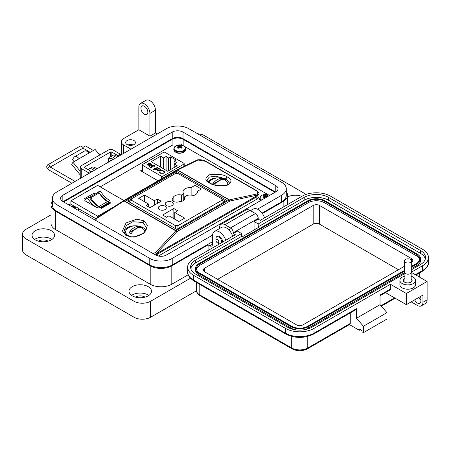 <?xml version="1.0" encoding="UTF-8"?>
<svg xmlns="http://www.w3.org/2000/svg" width="451" height="451" viewBox="0 0 451 451"><rect width="100%" height="100%" fill="white"/><g stroke="black" fill="none" stroke-linecap="round" stroke-linejoin="round"><path stroke-width="0.68" d="M131.996 145.245A3.918 2.261 0 0 0 129.082 145.245M133.13 144.946A4.893 2.824 0 0 0 127.949 144.946M134.003 140.549A4.893 2.824 0 0 0 128.665 139.934A4.893 2.824 0 0 0 125.643 142.55A4.893 2.824 0 0 0 127.081 144.545A4.893 2.824 0 0 0 132.414 145.16A4.893 2.824 0 0 0 135.435 142.55A4.893 2.824 0 0 0 134.003 140.549M157.252 133.981L155.465 132.955L149.929 136.151L149.929 113.443A7.836 4.521 -120 0 0 144.388 103.854A7.836 4.521 -120 0 0 140.47 103.465A7.836 4.521 -120 0 0 138.852 107.05L138.852 129.753L123.619 138.547A7.836 4.521 0 0 0 121.325 141.749A7.836 4.521 0 0 0 123.619 144.946L130.942 149.174M140.47 103.465L146.011 100.269A7.836 4.521 60 0 1 149.929 100.652A7.836 4.521 60 0 1 155.465 110.247L149.929 113.443M144.388 114.244A4.893 2.824 60 0 1 141.191 109.931A4.893 2.824 60 0 1 141.941 106.008A4.893 2.824 60 0 1 144.388 106.25A4.893 2.824 60 0 1 147.584 110.563A4.893 2.824 60 0 1 146.834 114.486A4.893 2.824 60 0 1 144.388 114.244M287.614 196.974A11.258 6.5 180 0 1 301.781 196.382M264.528 217.889A9.792 5.654 -120 0 0 258.214 209.546A9.792 5.654 -120 0 0 253.321 209.061L250.497 210.69M216.525 236.978A4.409 2.543 60 0 1 217.241 236.11A4.409 2.543 60 0 1 219.44 236.324A4.409 2.543 60 0 1 222.535 242.136M225.754 240.276A9.792 5.654 -120 0 0 219.44 231.927A9.792 5.654 -120 0 0 214.546 231.442A9.792 5.654 -120 0 0 212.517 235.924L212.517 244.239A3.918 2.261 -120 0 1 211.705 246.032A3.918 2.261 -120 0 1 209.749 245.84L208.086 244.882L171.808 265.825L171.808 284.215L188.174 274.766M232.677 236.279A9.792 5.654 -120 0 0 226.368 227.93A9.792 5.654 -120 0 0 221.469 227.445L214.546 231.442M131.579 295.411A11.258 6.5 180 0 1 148.199 294.971A11.258 6.5 180 0 1 148.892 295.411M132.273 295.85A11.258 6.5 180 0 1 128.975 291.25A11.258 6.5 180 0 1 135.926 285.246A11.258 6.5 180 0 1 148.199 286.656A11.258 6.5 180 0 1 151.497 291.25A11.258 6.5 180 0 1 144.545 297.26A11.258 6.5 180 0 1 132.273 295.85M34.642 239.447A11.258 6.5 180 0 1 51.262 239.007A11.258 6.5 180 0 1 51.961 239.447M35.336 239.887A11.258 6.5 180 0 1 32.038 235.287A11.258 6.5 180 0 1 38.995 229.283A11.258 6.5 180 0 1 51.262 230.692A11.258 6.5 180 0 1 54.56 235.287A11.258 6.5 180 0 1 47.609 241.296A11.258 6.5 180 0 1 35.336 239.887M145.013 297.136A6.365 3.676 0 0 0 144.737 296.967A6.365 3.676 0 0 0 135.458 297.136M48.077 241.172A6.365 3.676 0 0 0 47.8 241.003A6.365 3.676 0 0 0 38.521 241.172M262.369 213.543L283.143 201.546A15.278 8.817 0 0 0 287.614 195.311A15.278 8.817 0 0 0 286.284 191.714M149.929 136.151L138.852 129.753M117.784 156.768L116.003 155.736A6.855 3.958 -120 0 0 112.575 155.398L109.802 156.999A6.855 3.958 60 0 1 113.229 157.337L115.016 158.369M95.539 167.913A5.457 3.151 -120 0 1 96.288 168.257A5.457 3.151 -120 0 1 97.016 168.759L95.229 167.733A6.855 3.958 -120 0 0 91.801 167.389L89.033 168.99A6.855 3.958 60 0 1 92.461 169.328L94.242 170.36M52.344 201.309A15.278 8.817 0 0 0 51.014 204.906A15.278 8.817 0 0 0 55.484 211.141L150.206 265.825A15.278 8.817 0 0 0 171.808 265.825M208.086 250.474L208.086 244.882M51.014 204.906L51.014 223.296A15.278 8.817 0 0 0 55.484 229.531L150.206 284.215A15.278 8.817 0 0 0 171.808 284.215M88.238 169.739A6.855 3.958 60 0 1 89.033 168.99M108.392 160.432A6.855 3.958 60 0 1 109.802 156.999M155.465 132.955L155.465 110.247M306.178 194.381L204.624 135.751A11.749 6.782 0 0 0 197.696 133.812M51.014 214.845L25.989 229.288A11.749 6.782 0 0 0 22.55 234.086A11.749 6.782 0 0 0 25.989 238.883L134.003 301.245A11.749 6.782 0 0 0 150.617 301.245L190.412 278.273M22.55 234.086L22.55 250.079A11.749 6.782 0 0 0 25.989 254.877L134.003 317.233A11.749 6.782 0 0 0 150.617 317.233L196.484 290.754M63.687 201.947A7.836 4.521 180 0 1 64.07 201.71L172.085 139.348A7.836 4.521 180 0 1 183.162 139.348L274.558 192.115A7.836 4.521 180 0 1 274.941 192.351M74.077 161.65L72.402 159.564L73.97 157.337A5.356 3.095 60 0 1 74.573 156.779A5.356 3.095 60 0 1 77.251 157.044A5.356 3.095 60 0 1 79.145 158.724L72.989 162.275L71.608 164.249L80.233 174.977M99.648 155.082L95.15 149.484L88.994 153.036A5.356 3.095 -120 0 0 87.099 151.356A5.356 3.095 -120 0 0 84.422 151.091L74.573 156.779M89.225 173.257A5.874 3.394 60 0 0 88.362 172.654L81.253 168.55A3.484 2.013 0 0 1 80.233 167.129A3.484 2.013 0 0 1 81.253 165.709L108.336 150.07A3.484 2.013 180 0 1 113.257 150.07L120.372 154.174A5.874 3.394 -120 0 1 121.229 154.778M91.688 171.837A5.874 3.394 -120 0 0 90.826 171.233L84.726 167.71A0.992 0.575 0 0 1 84.433 167.304A0.992 0.575 0 0 1 84.726 166.898L110.399 152.077A0.992 0.575 0 0 1 111.809 152.077L117.908 155.601A5.874 3.394 60 0 1 118.771 156.198M80.233 167.129L80.233 176.719A3.484 2.013 0 0 0 81.022 177.993M80.233 171.284L72.989 162.275M76.755 160.105A1.443 0.834 -120 0 0 76.529 160.167A1.443 0.834 -120 0 0 76.366 160.319L76.743 160.105M110.01 161.255A0.654 0.378 60 0 1 110.055 160.849A3.495 2.018 60 0 1 110.416 160.522A3.495 2.018 60 0 1 110.878 160.37A0.654 0.378 60 0 1 111.262 160.533M108.375 162.202A5.457 3.151 60 0 1 109.435 158.82A5.457 3.151 60 0 1 112.164 159.09A5.457 3.151 60 0 1 112.897 159.592M113.201 159.412A5.457 3.151 -120 0 0 112.474 158.915A5.457 3.151 -120 0 0 109.745 158.645A5.457 3.151 -120 0 0 109.593 158.741M110.32 161.08A0.654 0.378 60 0 1 110.365 160.669A3.495 2.018 60 0 1 110.58 160.443M215.939 240.293A2.024 1.167 60 0 1 217.371 239.47A2.024 1.167 60 0 1 218.803 241.945A2.024 1.167 60 0 1 217.371 242.773A2.024 1.167 60 0 1 215.939 240.293L215.939 238.641A4.048 2.334 60 0 1 216.779 236.792A4.048 2.334 60 0 1 218.803 236.989A4.048 2.334 60 0 1 221.582 242.689M219.485 243.895A4.048 2.334 60 0 1 218.803 243.596L217.371 242.773L218.803 243.596M275.786 185.649A7.616 4.397 180 0 1 278.019 188.755A7.616 4.397 180 0 1 275.786 191.867L275.786 185.649L183.01 132.081L183.01 138.637L275.493 192.036M275.786 191.867L166.391 255.024A7.616 4.397 180 0 1 155.618 255.024L62.841 201.456A7.616 4.397 180 0 1 60.609 198.35A7.616 4.397 180 0 1 62.841 195.238L172.237 132.081A7.616 4.397 180 0 1 183.01 132.081M257.498 209.174L281.633 195.238A15.886 9.172 0 0 0 286.284 188.755A15.886 9.172 0 0 0 281.633 182.272L188.856 128.704A15.886 9.172 0 0 0 166.391 128.704L56.995 191.867A15.886 9.172 0 0 0 52.344 198.35A15.886 9.172 0 0 0 56.995 204.833L149.771 258.4A15.886 9.172 0 0 0 172.237 258.4L212.556 235.123M183.01 138.637A7.616 4.397 0 0 0 172.237 138.637L63.134 201.631M262.054 213.103L281.633 201.8A15.886 9.172 0 0 0 286.284 195.311L286.284 188.755M52.344 198.35L52.344 204.906A15.886 9.172 0 0 0 56.995 211.389L149.771 264.957A15.886 9.172 0 0 0 172.237 264.957L212.517 241.702M411.149 276.3A7.83 4.521 180 0 1 415.563 280.364A7.83 4.521 180 0 1 413.268 283.561A7.83 4.521 180 0 1 404.733 284.542A7.83 4.521 180 0 1 399.896 280.364A7.83 4.521 180 0 1 402.191 277.168A7.83 4.521 180 0 1 404.919 276.147M415.563 280.364L415.563 284.682A7.83 4.521 180 0 1 413.268 287.879A7.83 4.521 180 0 1 404.733 288.86A7.83 4.521 180 0 1 399.896 284.682L399.896 280.364M404.919 278.408A4.403 2.543 0 0 0 404.615 278.566A4.403 2.543 0 0 0 403.324 280.364A4.403 2.543 0 0 0 406.047 282.715A4.403 2.543 0 0 0 410.844 282.163A4.403 2.543 0 0 0 412.135 280.364A4.403 2.543 0 0 0 411.149 278.763M420.884 300.186A4.893 2.824 60 0 1 418.804 297.468M404.919 273.515L311.929 327.206A17.228 9.945 180 0 1 287.563 327.206L195.633 274.129A17.228 9.945 180 0 1 190.587 267.099A17.228 9.945 180 0 1 195.633 260.064L241.595 233.528L237.446 231.126L233.291 233.528L235.366 234.723L193.558 258.863A20.165 11.641 0 0 0 187.65 267.099A20.165 11.641 0 0 0 193.558 275.33L285.483 328.401A20.165 11.641 0 0 0 314.003 328.401L390.425 284.282L406.345 293.471L406.345 304.662L422.959 295.072L422.959 302.266A7.83 4.521 60 0 1 421.335 305.851L425.49 303.455A7.83 4.521 -120 0 0 427.114 299.87L427.114 281.486L411.605 272.534M414.649 299.87A4.893 2.824 -120 0 0 419.87 303.309A4.893 2.824 -120 0 0 420.884 301.065L420.884 298.669A4.893 2.824 -120 0 0 420.462 296.516M415.343 274.693L422.542 270.532L422.542 265.74L411.69 272.004M406.345 293.471L427.114 281.486M422.542 265.74A20.165 11.641 0 0 0 428.45 257.504A20.165 11.641 0 0 0 422.542 249.273L330.617 196.202A20.165 11.641 0 0 0 302.097 196.202L260.289 220.336L258.209 219.141L254.06 221.537L258.209 223.933L304.177 197.397A17.228 9.945 180 0 1 328.542 197.397L420.467 250.474A17.228 9.945 180 0 1 425.513 257.504A17.228 9.945 180 0 1 420.467 264.54L411.69 269.608M421.335 305.851A7.83 4.521 60 0 1 417.423 305.462L411.194 301.866M360.659 329.444L359.272 330.245L349.463 324.579M258.209 219.141L258.209 218.34A3.918 2.261 -120 0 0 255.441 213.543L249.905 210.346A7.83 4.521 -120 0 0 245.987 209.957L221.069 224.344A7.83 4.521 60 0 1 224.987 224.733L230.523 227.93A3.918 2.261 60 0 1 233.291 232.727L233.291 233.528M380.041 295.738L390.019 289.976A1.956 1.133 -120 0 0 390.425 289.08L390.425 284.282M385.458 292.609L406.345 304.662M314.003 328.401L314.003 333.199L356.504 308.659L356.504 318.254L380.041 304.662L380.041 295.072L390.425 289.08M254.06 230.01L254.06 221.537M304.177 197.397L304.177 200.278L258.209 226.814L258.902 227.214L242.288 236.803L241.595 236.403L241.595 233.528M241.595 236.403L195.633 262.939L195.633 260.064M190.767 268.537A17.228 9.945 180 0 1 195.633 262.939M304.177 200.278A17.228 9.945 180 0 1 328.542 200.278L420.467 253.349A17.228 9.945 180 0 1 425.332 258.942M258.209 226.814L258.209 223.933M307.774 336.429L307.774 347.986A1.956 1.133 -120 0 1 307.368 348.882L349.869 324.342A1.956 1.133 -120 0 0 350.275 323.446L307.774 347.986A11.354 6.556 180 0 1 291.712 347.986L199.787 294.915A11.354 6.556 180 0 1 196.461 290.275L196.461 282.467M350.275 312.921L350.275 323.446M359.272 330.245A1.956 1.133 60 0 1 359.678 329.348A1.956 1.133 60 0 1 361.189 329.873A1.956 1.133 60 0 1 362.046 331.84L363.427 332.641L363.427 326.248L356.504 318.254M356.504 308.659A1.956 1.133 60 0 1 356.098 309.555L313.597 334.095C304.363 338.526 295.123 338.526 285.889 334.095A1.956 1.133 120 0 1 285.483 333.199A20.165 11.641 0 0 0 314.003 333.199A1.956 1.133 60 0 1 313.597 334.095M363.427 332.641L386.964 319.054L386.964 312.656L380.041 304.662M219.445 228.618L219.445 227.93A7.83 4.521 60 0 1 221.069 224.344M363.427 326.248L386.964 312.656M404.372 271.276L308.467 326.642A12.335 7.12 180 0 1 291.025 326.642L199.094 273.571A12.335 7.12 180 0 1 195.48 268.537A12.335 7.12 180 0 1 199.094 263.502L307.633 200.836A12.335 7.12 180 0 1 325.081 200.836L417.006 253.907A12.335 7.12 180 0 1 420.62 258.942L420.62 260.385A12.335 7.12 180 0 1 417.006 265.419L411.69 268.486M404.508 272.635L308.467 328.086A12.335 7.12 180 0 1 302.491 329.991M297 329.991A12.335 7.12 180 0 1 291.025 328.086L199.094 275.009A12.335 7.12 180 0 1 195.48 269.974L195.48 268.537M420.62 258.942A12.335 7.12 180 0 1 417.006 263.982L411.69 267.048M404.372 270.476L307.774 326.248A11.354 6.556 180 0 1 291.712 326.248L199.787 273.171A11.354 6.556 180 0 1 196.461 268.537A11.354 6.556 180 0 1 199.787 263.903L308.326 201.236A11.354 6.556 180 0 1 324.387 201.236L416.312 254.308A11.354 6.556 180 0 1 419.639 258.942A11.354 6.556 180 0 1 416.312 263.581L411.69 266.248M196.529 269.253A11.354 6.556 180 0 1 199.787 265.34L308.326 202.674A11.354 6.556 180 0 1 324.387 202.674L416.312 255.745A11.354 6.556 180 0 1 419.571 259.663M404.372 266.315L302.925 324.889A4.504 2.599 180 0 1 296.561 324.889L204.636 271.812A4.504 2.599 180 0 1 203.316 269.974A4.504 2.599 180 0 1 204.636 268.136L313.174 205.47A4.504 2.599 180 0 1 319.539 205.47L411.47 258.547A4.504 2.599 180 0 1 412.789 260.385A4.504 2.599 180 0 1 411.69 262.082M217.647 279.327L313.174 224.175A4.504 2.599 180 0 1 319.539 224.175L398.453 269.737M410.619 262.437A3.659 2.114 180 0 1 406.633 262.894A3.659 2.114 180 0 1 404.372 260.943A3.659 2.114 180 0 1 405.443 259.449A3.659 2.114 180 0 1 409.435 258.992A3.659 2.114 180 0 1 411.69 260.943A3.659 2.114 180 0 1 410.619 262.437M411.69 260.943L411.69 272.071A3.659 2.114 180 0 1 410.619 273.565A3.659 2.114 180 0 1 406.633 274.022A3.659 2.114 180 0 1 404.372 272.071L404.372 260.943M183.907 164.085A0.981 0.564 180 0 0 184.194 163.685A0.981 0.564 180 0 0 183.907 163.285L164.936 152.331A0.981 0.564 180 0 0 163.555 152.331L142.505 164.485A0.981 0.564 0 0 0 142.217 164.886A0.981 0.564 0 0 0 142.505 165.286L161.475 176.234A0.981 0.564 0 0 0 162.862 176.234L183.907 164.085L183.907 166.481M147.578 164.361L148.232 163.493L150.628 164.874L151.051 164.299L150.64 163.741L148.948 163.239L150.927 163.527L151.502 164.254L150.893 165.1L149.693 165.438L148.148 165.122L147.595 164.198L148.232 163.696L150.628 164.874M155.42 168.888L155.888 169.159L155.561 169.35L155.093 169.08L153.684 169.514L154.761 168.888L154.293 168.618L154.62 168.426L155.093 168.697L157.438 167.344L157.771 167.535L155.42 168.888L155.713 169.26M159.744 171.876L160.466 172.998L163.645 173.037L164.282 172.169L163.544 171.194L161.554 170.501L163.916 170.974L164.79 172.22L163.95 173.24L160.071 173.201L159.237 171.837L159.739 172.124M159.209 172.062L159.733 172.079L160.466 173.201L163.645 173.24L164.277 172.265M160.669 156.204L163.662 157.929L166.086 156.531L168.618 157.991L170.557 156.875L176.042 160.043L174.109 161.159L176.64 162.619L174.21 164.023L177.204 165.748L167.704 171.233L151.175 161.689L160.669 156.204L160.669 167.169M160.319 170.563L157.534 170.546L156.993 169.604L156.17 169.7L158.848 168.155L159.175 168.347L158.713 168.612L160.319 168.95L160.9 169.762L160.319 170.563M151.857 165.523L151.936 166.498L152.928 166.853L150.724 167.693L149.219 166.825L149.597 166.611L150.843 167.332L152.004 166.887L151.006 166.019L151.547 165.32L154.112 165.314L154.58 165.94L154.197 166.554L153.718 165.523L151.857 165.523L151.53 166.075M153.87 166.368L154.079 166.007L153.994 166.436M150.927 163.527L151.491 164.361M148.948 163.442L150.927 163.73M150.628 165.077L151.04 164.401M157.438 167.344L157.591 167.637M155.093 168.697L157.438 167.546M154.62 168.426L155.093 168.9M154.761 168.888L153.859 169.615M164.79 172.423L163.916 171.177L161.554 170.703M163.662 168.894L163.662 157.929M166.086 156.531L166.086 170.298M174.21 167.473L174.21 164.023M174.109 167.535L174.109 161.159M170.557 169.587L170.557 156.875M168.618 157.991L168.618 170.703M160.894 169.858L160.319 169.153L158.713 168.612M159 168.448L158.848 168.155M156.345 169.801L158.848 168.358M152.928 167.056L151.936 166.498M151.857 165.726L151.936 166.701M153.87 166.571L153.718 165.726M154.112 165.314L154.569 166.047M151.547 165.32L154.112 165.517M151.017 166.126L151.547 165.523M152.004 166.887L150.843 167.332M149.597 166.611L150.843 167.535M149.399 165.382L150.268 165.043L149.399 165.382L148.458 165.128L148.232 164.074M148.007 164.406L148.232 163.871L150.268 165.043M160.415 169.852L159.998 170.574L157.861 170.557L157.41 169.824M149.399 165.179L148.458 165.128M148.458 164.925L148.232 163.871M157.861 170.557L157.399 169.723L157.844 169.114L159.975 169.136L160.426 169.751L159.998 170.371L157.861 170.354M209.456 182.971C204.703 180.693 204.703 177.97 209.456 174.813C217.681 173.663 223.662 174.402 227.394 177.017C232.141 179.295 232.141 182.012 227.394 185.169C219.163 186.319 213.188 185.586 209.456 182.971A1.494 0.863 -60 0 1 209.98 182.999C216.7 187.695 231.2 185.276 229.396 182.869L226.12 178.946L215.809 176.189L209.394 177.063L207.015 179.757C206.445 180.017 207.437 181.099 209.98 182.999L209.98 182.999A1.494 0.863 -60 0 1 210.29 183.681M143.108 222.467L132.803 221.734L126.381 225.517L124.002 230.794C123.754 232.214 124.741 233.725 126.973 235.321L126.973 235.321C133.592 239.718 147.274 233.505 146.389 227.682L143.108 222.467A1.494 0.863 120 0 1 143.948 220.793L147.533 225.376L143.948 233.347L133.18 237.181L126.009 235.552L122.418 230.968L126.009 222.991L136.771 219.158L143.948 220.793M229.271 183.371A11.19 6.461 0 0 0 226.12 179.752A11.19 6.461 0 0 0 208.063 181.59M145.78 230.145A11.19 6.461 0 0 0 143.108 227.676A11.19 6.461 0 0 0 131.472 226.154A11.19 6.461 0 0 0 124.07 231.555M158.386 256.044L256.839 199.201L256.839 196.743L157.76 253.947L155.324 254.854M259.026 193.958L259.026 196.157A7.464 4.307 180 0 1 256.839 199.201M126.545 200.391L176.702 229.345L226.859 200.391L176.702 171.431L126.545 200.391M176.702 173.156L176.702 171.431M256.005 190.547A1.494 0.863 -60 0 1 256.534 190.57C257.036 190.215 259.799 194.082 259.026 193.998L256.839 196.743A1.494 0.863 -120 0 0 256.653 195.931L257.515 195.108L229.999 200.999A1.494 0.885 -102.1 0 0 229.35 199.883L256.873 193.992A1.494 0.885 77.9 0 1 257.515 195.108A1.494 0.716 -145.6 0 1 257.921 195.762A1.494 1.19 -121.7 0 0 256.873 193.992C258.254 192.96 257.966 191.81 256.005 190.547L205.357 161.306L198.012 160.009A1.494 0.801 -98.9 0 0 197.561 159.851A1.494 0.801 -98.9 0 0 197.414 159.908M196.929 160.128A1.494 1.133 63.9 0 1 197.138 159.987A1.494 1.133 63.9 0 1 198.012 160.009L177.621 170.016A1.494 1.133 -116.1 0 0 176.747 169.999A1.494 1.133 -116.1 0 0 176.691 170.027M205.357 161.306A1.494 0.863 -60 0 1 205.881 161.328C203.294 159.975 200.52 159.485 197.561 159.851A1.494 1.494 0 0 0 197.138 159.987L176.747 169.999A1.494 1.494 0 0 0 176.657 170.044A1.494 0.863 -120 0 1 177.401 170.117A1.494 0.863 -60 0 1 177.621 170.016L229.35 199.883A1.494 0.863 -60 0 0 229.131 199.985L177.401 170.117L124.267 200.796L175.997 230.658L229.131 199.985A1.494 0.863 -120 0 1 229.999 200.999L176.86 231.679A1.494 0.784 -136.9 0 0 175.777 230.816L124.048 200.949A1.494 0.53 -122.7 0 0 123.461 200.757A1.494 0.53 -122.7 0 0 123.405 200.813M152.934 253.473L155.386 252.583A1.494 0.451 -118.9 0 1 156.39 254.381A1.494 0.879 -92.1 0 0 156.474 253.445A1.494 0.784 -136.9 0 0 155.386 252.583L175.777 230.816A1.494 0.863 -60 0 1 175.997 230.658A1.494 0.863 -120 0 1 176.86 231.679L156.474 253.445L157.568 253.141L256.653 195.931M176.538 170.14A1.494 0.863 -120 0 1 176.657 170.044L123.523 200.723A1.494 0.863 -120 0 1 124.267 200.796A1.494 0.863 -60 0 0 124.048 200.949L96.531 218.6A1.494 0.53 -122.7 0 0 95.945 218.408A1.494 0.53 -122.7 0 0 95.883 218.464M95.685 220.421L96.531 218.6A1.494 0.84 -141.6 0 0 95.578 218.741L94.84 219.93M183.766 200.34L183.766 193.671L181.403 195.035A5.97 3.445 0 0 0 174.853 195.768A5.97 3.445 0 0 0 173.111 198.028A4.476 2.582 0 0 0 172.226 199.579A4.476 2.582 0 0 0 174.695 201.89A4.476 2.582 0 0 0 179.38 201.648A5.97 3.445 0 0 0 185.045 198.209A5.97 3.445 0 0 0 184.572 196.861L186.928 195.497A7.272 4.2 0 0 0 197.515 191.76A7.272 4.2 0 0 0 197.465 191.247L201.321 189.02L194.99 185.361L191.128 187.588A7.272 4.2 0 0 0 185.096 188.789A7.272 4.2 0 0 0 182.965 191.76A7.272 4.2 0 0 0 183.766 193.671M173.111 201.123L173.111 198.028M172.085 205.543A4.042 2.334 0 0 0 173.269 203.891A4.042 2.334 0 0 0 170.771 201.738A4.042 2.334 0 0 0 166.368 202.24A4.042 2.334 0 0 0 165.184 203.891A4.042 2.334 0 0 0 167.682 206.051A4.042 2.334 0 0 0 172.085 205.543M165.139 209.552A4.042 2.334 0 0 0 166.323 207.905A4.042 2.334 0 0 0 163.826 205.746A4.042 2.334 0 0 0 159.423 206.254A4.042 2.334 0 0 0 158.239 207.905A4.042 2.334 0 0 0 160.731 210.059A4.042 2.334 0 0 0 165.139 209.552M175.456 173.488L131.517 198.857L131.517 200.295L175.456 225.663L177.942 225.663L221.886 200.295L221.886 198.857L177.942 173.488L175.456 173.488M161.187 201.219L157.32 198.987L154.366 200.695L144.517 195.007L138.716 198.361L148.559 204.044L146.101 205.464L149.969 207.702L161.187 201.219M166.498 217.247L168.962 215.82L178.81 221.509L184.617 218.16L174.768 212.472L177.722 210.764L173.849 208.531L162.631 215.009L166.498 217.247M173.849 218.645L173.849 208.531M174.768 219.175L174.768 212.472M197.465 192.273L197.465 191.247M184.572 199.551L184.572 196.861M181.403 201.377L181.403 195.035M191.128 195.926L191.128 187.588M194.99 194.939L194.99 185.361M148.559 206.885L148.559 204.044M144.517 201.71L144.517 195.007M154.366 205.16L154.366 200.695M157.32 203.457L157.32 198.987M131.517 198.857L127.836 201.135M225.568 201.135L221.886 198.857M90.29 197.217A0.981 0.564 -120 0 0 89.834 197.155L98.284 192.278A0.981 0.564 60 0 1 98.735 192.34A0.981 0.564 60 0 1 99.231 192.87L90.786 197.747A0.981 0.564 -120 0 0 90.29 197.217M86.846 198.598A16.135 9.319 60 0 1 87.629 198.226A20.396 11.777 -120 0 0 97.112 207.804L84.771 200.678A16.135 9.319 60 0 1 86.846 198.598L88.509 197.639A16.135 9.319 60 0 1 89.292 197.267A20.396 11.777 -120 0 0 98.775 206.846L101.407 208.368L110.732 202.984L108.093 201.462A20.396 11.777 60 0 1 98.611 191.884A16.135 9.319 -120 0 0 97.828 192.256A16.135 9.319 -120 0 0 96.661 193.163M95.184 194.015L93.87 193.254L84.551 198.632L85.82 199.365M114.729 206.361L97.63 216.232L70.903 200.802L97.63 185.372L123.867 200.52M101.283 208.294L108.939 203.875L108.939 203.204A1.032 0.598 60 0 0 108.612 202.6A3.563 2.058 60 0 0 107.434 201.586L98.989 206.462A3.563 2.058 60 0 1 100.161 207.477A1.032 0.598 60 0 1 100.353 207.759M98.944 206.44A16.089 9.291 60 0 1 90.786 197.747M98.284 192.278A17.623 10.176 -120 0 0 97.63 192.6L89.36 197.375A17.623 10.176 60 0 1 89.834 197.155M107.389 201.563A16.089 9.291 60 0 1 99.231 192.87M70.903 200.802L70.903 204.252L75.204 206.738M78.322 208.537L95.719 218.583M108.939 203.204L100.703 207.956M108.939 203.373L109.497 203.694M93.87 193.254L94.146 194.612M97.63 216.232L97.63 217.326M87.629 198.226L89.292 197.267M108.093 201.462L109.751 200.503A20.396 11.777 60 0 1 100.274 190.925L98.611 191.884M100.274 190.925A16.135 9.319 -120 0 0 99.485 191.297L97.828 192.256M269.084 195.244L184.087 146.169M183.23 145.673L181.403 144.624M173.009 144.85L100.223 186.872M70.903 203.801L68.902 204.957M142.217 169.835L140.644 170.749L158.042 180.789M267.42 196.692A8.518 5.327 -115.5 0 0 267.133 196.456A8.501 3.072 -99.2 0 0 266.936 196.129A8.501 2.221 -72.4 0 1 267.133 195.886A8.518 4.471 -55.8 0 1 267.995 195.627A2.807 1.624 0 0 0 266.947 195.018A8.518 5.327 115.5 0 0 266.045 195.26A8.501 6.816 140.4 0 0 265.554 195.334A8.501 6.816 -140.4 0 0 265.064 195.26A8.518 5.327 -115.5 0 0 264.162 195.018A2.807 1.624 -0 0 0 263.57 195.283A2.807 1.624 -0 0 0 263.113 195.627A8.518 4.471 55.8 0 1 263.976 195.886A8.501 2.221 72.4 0 1 264.173 196.129A8.501 3.072 99.2 0 0 263.976 196.456A8.518 5.327 115.5 0 0 263.113 197.234A2.807 1.624 0 0 0 263.57 197.577A2.807 1.624 0 0 0 264.162 197.837A8.518 4.471 -55.8 0 1 265.064 197.081A8.501 5.959 -32.3 0 1 265.554 196.929A8.501 5.959 32.3 0 1 266.045 197.081A8.518 4.471 55.8 0 1 266.344 197.318M268.79 195.114L269.529 195.475A5.581 3.225 0 0 0 268.79 195.114A8.518 8.518 0 0 0 262.319 195.114L262.319 195.114A5.581 3.225 0 0 0 261.608 195.463A5.581 3.225 0 0 0 261.631 200.035M264.094 197.814L263.976 196.456M264.354 197.668L264.173 196.129M264.478 197.561L264.162 195.018M264.951 197.166L265.064 195.26M265.554 196.929L265.554 195.334M266.158 197.166L266.045 195.26M266.688 197.115L266.947 195.018M266.829 197.036L266.936 196.129M267.099 196.884L267.133 196.456M177.711 145.712A2.807 1.624 -0 0 0 177.26 146.056A8.518 4.471 55.8 0 1 178.117 146.321A8.501 2.221 72.4 0 1 178.32 146.564A8.501 3.072 99.2 0 0 178.117 146.891A8.518 5.327 115.5 0 0 177.26 147.663A2.807 1.624 0 0 0 177.711 148.007A2.807 1.624 0 0 0 178.308 148.272A8.518 4.471 -55.8 0 1 179.205 147.516A8.501 5.959 -32.3 0 1 179.701 147.359A8.501 5.959 32.3 0 1 180.191 147.516A8.518 4.471 55.8 0 1 181.093 148.272A2.807 1.624 0 0 0 181.685 148.007A2.807 1.624 0 0 0 182.142 147.663A8.518 5.327 -115.5 0 0 181.279 146.891A8.501 3.072 -99.2 0 0 181.082 146.564A8.501 2.221 -72.4 0 1 181.279 146.321A8.518 4.471 -55.8 0 1 182.142 146.056A2.807 1.624 0 0 0 181.093 145.453A8.518 5.327 115.5 0 0 180.191 145.69A8.501 6.816 140.4 0 0 179.701 145.763A8.501 6.816 -140.4 0 0 179.205 145.69A8.518 5.327 -115.5 0 0 178.308 145.453A2.807 1.624 -0 0 0 177.711 145.712M175.749 145.893A5.581 3.225 0 0 0 175.749 150.454A5.581 3.225 0 0 0 183.647 150.454A5.581 3.225 0 0 0 182.937 145.549L182.937 145.549A8.518 8.518 0 0 0 176.465 145.549L176.465 145.549A5.581 3.225 0 0 0 175.749 145.893M178.241 148.244L178.117 146.891M178.495 148.097L178.32 146.564M178.619 147.99L178.308 145.453M179.098 147.601L179.205 145.69M179.701 147.359L179.701 145.763M180.304 147.601L180.191 145.69M180.778 147.99L181.093 145.453M180.902 148.097L181.082 146.564M181.161 148.244L181.279 146.891M78.497 210.499A5.581 3.225 0 0 0 76.309 207.105L76.309 207.105A8.518 8.518 0 0 0 71.709 206.581M74.494 208.187A8.501 3.072 -99.2 0 0 74.454 208.125A8.501 2.221 -72.4 0 1 74.652 207.877A8.518 4.471 -55.8 0 1 75.514 207.618A2.807 1.624 0 0 0 74.466 207.009A8.518 5.327 115.5 0 0 73.564 207.251A8.501 6.816 140.4 0 0 73.073 207.325A8.501 6.816 -140.4 0 0 72.972 207.308M73.592 207.663L73.564 207.251M74.33 208.091L74.466 207.009M227.738 184.656A9.55 5.513 0 0 0 227.755 184.318L227.755 183.907A9.55 5.513 180 0 1 227.659 184.696M209.027 182.384A9.55 5.513 180 0 1 210.358 180.761A12.273 12.273 0 0 1 226.047 180.761A9.55 5.513 180 0 1 227.755 183.907M212.472 184.16A12.194 6.99 -60.4 0 1 217.235 179.69A12.194 6.99 -60.4 0 1 222.394 178.675L212.81 184.29M222.394 178.675A7.47 4.313 0 0 1 224.327 179.78A12.194 6.99 119.6 0 0 219.175 180.789A12.194 6.99 119.6 0 0 214.699 184.882M129.967 236.442A9.55 5.513 180 0 1 128.535 235.783A9.55 5.513 180 0 1 125.649 231.831A9.55 5.513 180 0 1 127.351 228.685A12.273 12.273 0 0 1 143.04 228.685A9.55 5.513 180 0 1 144.743 231.741M129.099 232.665A12.194 6.945 -60.7 0 1 134.223 227.614A12.194 6.945 -60.7 0 1 139.348 226.588L129.099 232.665A7.47 4.313 0 0 0 131.049 233.759A12.194 6.945 119.3 0 1 136.168 228.713A12.194 6.945 119.3 0 1 141.293 227.682A7.47 4.313 0 0 0 139.348 226.588M125.649 231.831L125.649 232.242A9.55 5.513 0 0 0 127.842 235.76M116.003 155.736L113.229 157.337M95.229 167.733L92.461 169.328M209.749 245.84L212.517 244.239M283.143 201.546L283.143 207.144M150.206 265.825L150.206 284.215M55.484 211.141L55.484 229.531M123.619 144.946L123.619 153.402M150.617 301.245L150.617 317.233M134.003 301.245L134.003 317.233M25.989 238.883L25.989 254.877M274.558 192.115L274.558 192.577M183.162 139.348L183.162 145.634M172.085 139.348L172.085 145.385M64.07 201.71L64.07 202.172M117.908 155.601L120.372 154.174M88.362 172.654L90.826 171.233M111.809 152.077L111.809 155.843M110.399 156.655L110.399 152.077M84.726 166.898L84.726 167.71M81.253 168.55L81.253 177.863M88.994 153.036L79.145 158.724M110.055 160.849L110.365 160.669M172.237 132.081L172.237 138.637M62.841 195.238L62.841 201.456M281.633 195.238L281.633 201.8M172.237 258.4L172.237 264.957M149.771 258.4L149.771 264.957M56.995 204.833L56.995 211.389M50.033 166.949A1.59 0.919 -120 0 0 50.067 166.639A1.59 0.919 -120 0 0 48.945 164.694A1.59 0.919 -120 0 0 48.15 164.615C47.648 164.581 47.124 165.399 46.583 167.073L48.15 169.531A1.59 0.919 120 0 1 47.823 168.804A1.59 0.919 120 0 1 48.945 166.859A1.59 0.919 120 0 1 49.74 166.78L49.757 167.073M90.228 152.325L84.089 148.779A1.59 0.919 -60 0 1 83.762 148.052A1.59 0.919 -60 0 1 84.884 146.107A1.59 0.919 -60 0 1 85.679 146.028L80.346 146.028A1.59 0.919 -120 0 1 81.141 146.107A1.59 0.919 -120 0 1 82.262 148.052A1.59 0.919 -120 0 1 81.935 148.779L50.253 167.073M416.312 275.251L416.312 274.794M422.959 302.266L427.114 299.87M422.136 271.429A1.956 1.133 -120 0 0 422.542 270.532A20.165 11.641 180 0 0 428.45 262.302C428.895 265.092 426.793 268.136 422.136 271.429L415.918 275.02M285.483 328.401L285.483 333.199L193.558 280.127A1.956 1.133 120 0 0 193.964 281.024L285.889 334.095M193.558 275.33L193.558 280.127A20.165 11.641 0 0 1 187.65 271.891L187.65 267.099M258.209 218.34L233.291 232.727M420.467 250.474L420.467 253.349M328.542 197.397L328.542 200.278M196.461 290.275C196.422 292.361 197.662 294.204 200.193 295.811A1.956 1.133 -60 0 1 199.787 294.915L199.787 284.384M200.193 295.811L292.118 348.882A1.956 1.133 -60 0 1 291.712 347.986L291.712 336.429M394.58 297.869L380.965 305.733M224.987 224.733L249.905 210.346M230.523 227.93L255.441 213.543M417.006 263.982L417.006 265.419M199.094 275.009L199.094 273.571M291.025 328.086L291.025 326.642M308.467 328.086L308.467 326.642M416.312 254.308L416.312 255.745M324.387 201.236L324.387 202.674M308.326 201.236L308.326 202.674M199.787 263.903L199.787 265.34M411.47 258.547L411.47 260.216M319.539 205.47L319.539 224.175M313.174 205.47L313.174 224.175M204.636 268.136L204.636 271.812M142.505 171.82L142.505 165.286M161.475 176.234L161.475 178.81M162.862 178.01L162.862 176.234M227.394 177.017A1.494 0.863 120 0 0 226.12 178.946M126.009 235.552A1.494 0.863 -60 0 1 126.973 235.321M157.568 253.141A1.494 0.863 -120 0 1 157.76 253.947L157.76 255.892M256.534 190.57L205.881 161.328M95.578 218.741A1.494 1.494 0 0 1 95.945 218.408L123.461 200.757A1.494 1.494 0 0 1 123.523 200.723A1.494 0.863 -120 0 0 123.484 200.746M131.517 200.295L128.947 201.777M175.456 228.629L175.456 225.663M177.942 225.663L177.942 228.629M224.451 201.777L221.886 200.295M97.112 207.804L98.775 206.846M107.434 201.586L98.989 206.462M108.612 202.6L100.161 207.477M262.319 195.114L261.574 195.475L259.68 198.265A5.874 3.394 0 0 0 260.999 200.402M260.255 200.836L259.68 199.184A5.874 3.394 0 0 0 260.362 200.768M176.465 145.549L175.721 145.91L173.827 148.695A5.874 3.394 0 0 0 175.546 151.096A5.874 3.394 0 0 0 183.856 151.096A5.874 3.394 0 0 0 185.575 148.695L185.575 149.619A5.874 3.394 0 0 1 183.856 152.015A5.874 3.394 0 0 1 175.546 152.015A5.874 3.394 0 0 1 173.827 149.619C175.298 153.255 178.579 154.186 183.681 152.404L185.575 149.619M78.891 210.724A5.874 3.394 0 0 0 78.948 210.256L78.948 210.758M287.614 195.311L287.614 204.562M121.325 141.749L121.325 154.727M109.435 158.82L109.745 158.645M216.779 236.792L218.29 235.918M228.804 229.847L231.228 228.448M71.918 183.253L48.15 169.531M75.091 181.415L49.74 166.78M48.15 164.615L80.346 146.028M84.089 148.779L81.935 148.779M85.679 146.028L93.402 150.493M98.171 153.244L100.505 154.592M419.639 277.168L419.639 272.872M428.45 262.302L428.45 257.504M307.368 348.882C302.283 351.34 297.203 351.34 292.118 348.882M381.349 306.173L395.149 298.201M193.964 281.024C189.324 277.754 187.221 274.71 187.65 271.891M404.919 273.182L404.919 282.32M411.149 273.182L411.149 281.971M142.217 164.886L142.217 171.656M184.194 163.685L184.194 166.34M259.68 198.265L259.68 199.184M161.08 256.309A8.518 8.518 0 0 0 158.419 256.05M173.827 148.695L173.827 149.619M185.575 148.695C185.502 147.314 184.622 146.265 182.937 145.549M78.948 210.256C78.874 208.875 77.995 207.826 76.309 207.105"/></g></svg>
